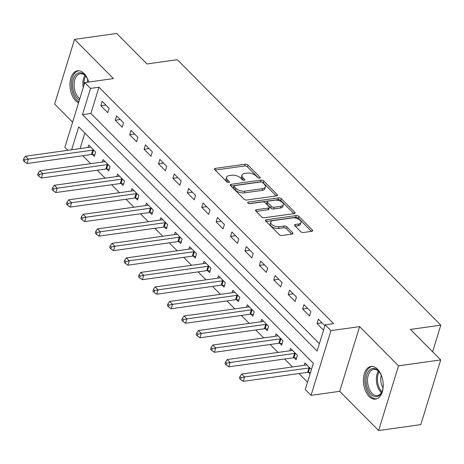 <?xml version="1.0" encoding="UTF-8"?>
<svg xmlns="http://www.w3.org/2000/svg" width="464" height="464" viewBox="0 0 464 464"><rect width="100%" height="100%" fill="white"/><g stroke="black" fill="none" stroke-linecap="round" stroke-linejoin="round"><path stroke-width="0.7" d="M259.631 178.193A1.45 0.725 17.1 0 0 260.223 177.822A1.45 0.725 17.1 0 0 259.997 177.231L247.973 165.114A2.076 1.038 17.1 0 0 245.183 164.204L215.383 168.38A2.076 1.038 17.1 0 0 214.53 168.913A2.076 1.038 17.1 0 0 214.855 169.754L226.884 181.871A1.45 0.725 17.1 0 0 228.833 182.503A1.45 0.725 17.1 0 0 229.431 182.132A1.45 0.725 17.1 0 0 229.199 181.546L227.644 179.98A6.635 3.318 17.1 0 1 226.6 177.283A6.635 3.318 17.1 0 1 229.32 175.583L231.803 175.235A6.635 3.318 17.1 0 1 240.723 178.147L242.278 179.713A1.45 0.725 17.1 0 0 244.232 180.351A1.45 0.725 17.1 0 0 244.83 179.98A1.45 0.725 17.1 0 0 244.598 179.388L243.043 177.822A6.635 3.318 17.1 0 1 241.999 175.125A6.635 3.318 17.1 0 1 244.719 173.432L247.202 173.084A6.635 3.318 17.1 0 1 256.122 175.989L257.677 177.555A1.45 0.725 17.1 0 0 259.631 178.193M377.499 369.147A16.478 9.75 -98 0 0 371.02 366.467A16.478 9.75 -98 0 0 363.434 378.705A16.478 9.75 -98 0 0 369.106 396.43A16.478 9.75 -98 0 0 375.591 399.11A16.478 9.75 -98 0 0 383.177 386.872A16.478 9.75 -98 0 0 377.499 369.147M88.728 82.041A16.478 9.75 -98 0 0 84.054 73.48A16.478 9.75 -98 0 0 77.569 70.801A16.478 9.75 -98 0 0 69.983 83.039A16.478 9.75 -98 0 0 75.661 100.763A16.478 9.75 -98 0 0 78.544 102.846M300.637 231.577A2.076 1.038 17.1 0 0 303.427 232.487L311.791 231.316A2.076 1.038 17.1 0 0 312.637 230.788A2.076 1.038 17.1 0 0 312.313 229.941L298.955 216.485A2.076 1.038 17.1 0 0 296.171 215.58L266.365 219.756A2.076 1.038 17.1 0 0 265.518 220.284A2.076 1.038 17.1 0 0 265.843 221.125L279.2 234.581A2.076 1.038 17.1 0 0 281.984 235.492L292.088 234.076A2.076 1.038 17.1 0 0 292.935 233.543A2.076 1.038 17.1 0 0 292.61 232.702L286.897 226.942A2.076 1.038 17.1 0 0 284.107 226.038L279.096 226.739A5.551 2.772 17.1 0 1 273.215 225.469A5.551 2.772 17.1 0 1 270.767 222.059A5.551 2.772 17.1 0 1 273.041 220.638L292.662 217.889A5.551 2.772 17.1 0 1 298.549 219.159A5.551 2.772 17.1 0 1 300.991 222.569A5.551 2.772 17.1 0 1 298.717 223.99L295.446 224.448A2.076 1.038 17.1 0 0 294.599 224.976A2.076 1.038 17.1 0 0 294.924 225.817L300.637 231.577M440.707 359.919L420.796 424.63L378.63 430.534L398.535 365.829L440.707 359.919L410.437 329.423L440.8 325.171L177.329 59.705L146.972 63.962L116.702 33.466L74.536 39.37L113.448 78.578L84.773 82.598L90.538 88.404L98.971 87.226L333.616 323.646L325.183 324.823L330.948 330.635L311.037 395.345L305.271 389.534L313.345 363.3L78.7 126.881L71.659 149.773M398.535 365.829L359.623 326.615L330.948 330.635M276.59 195.849A2.076 1.038 17.1 0 0 277.443 195.321A2.076 1.038 17.1 0 0 277.112 194.48L263.761 181.024A2.076 1.038 17.1 0 0 260.971 180.113L231.171 184.289A2.076 1.038 17.1 0 0 230.318 184.817A2.076 1.038 17.1 0 0 230.643 185.664L244 199.12A2.076 1.038 17.1 0 0 246.79 200.025L276.59 195.849M281.358 198.754L294.715 212.21A2.076 1.038 17.1 0 1 295.04 213.051A2.076 1.038 17.1 0 1 294.188 213.585L264.387 217.761A2.076 1.038 17.1 0 1 261.597 216.85L255.884 211.091A2.076 1.038 17.1 0 1 255.56 210.25A2.076 1.038 17.1 0 1 256.406 209.716L268.494 208.029A2.076 1.038 17.1 0 0 269.346 207.495A2.076 1.038 17.1 0 0 269.016 206.654L265.228 202.832A2.076 1.038 17.1 0 0 262.438 201.927L249.858 203.69A1.45 0.725 17.1 0 1 248.315 203.354A1.45 0.725 17.1 0 1 247.677 202.461A1.45 0.725 17.1 0 1 248.269 202.089L278.568 197.844A2.076 1.038 17.1 0 1 281.358 198.754L280.819 200.506L293.851 213.631M74.536 39.37L54.624 104.081L72.593 122.183M98.971 87.226L90.903 113.46L319.383 343.667M100.839 105.711L107.752 112.682L109.098 108.309L102.179 101.343L100.839 105.711L105.827 105.015M115.252 120.234L122.165 127.206L123.511 122.832L116.592 115.861L115.252 120.234L120.24 119.538M129.665 134.757L136.578 141.729L137.924 137.356L131.005 130.384L129.665 134.757L134.653 134.061M144.072 149.28L150.991 156.252L152.337 151.879L145.418 144.907L144.072 149.28L149.066 148.579M158.485 163.804L165.404 170.769L166.75 166.402L159.831 159.43L158.485 163.804L163.479 163.102M172.898 178.321L179.817 185.293L181.163 180.919L174.244 173.954L172.898 178.321L177.892 177.625M187.311 192.844L194.23 199.816L195.576 195.443L188.657 188.471L187.311 192.844L192.305 192.148M201.724 207.367L208.643 214.339L209.989 209.966L203.07 202.994L201.724 207.367L206.718 206.671M216.137 221.891L223.056 228.862L224.402 224.489L217.483 217.517L216.137 221.891L221.131 221.189M230.55 236.414L237.469 243.38L238.815 239.012L231.896 232.041L230.55 236.414L235.544 235.712M244.963 250.931L251.882 257.903L253.228 253.53L246.309 246.564L244.963 250.931L249.957 250.235M259.376 265.454L266.295 272.426L267.641 268.053L260.722 261.081L259.376 265.454L264.37 264.758M273.789 279.978L280.708 286.949L282.054 282.576L275.135 275.604L273.789 279.978L278.783 279.282M288.202 294.501L295.121 301.472L296.467 297.099L289.548 290.128L288.202 294.501L293.196 293.799M302.615 309.024L309.534 315.996L310.88 311.622L303.961 304.651L302.615 309.024L307.609 308.322M324.899 325.745L318.374 319.174L317.028 323.541L323.553 330.119M82.801 155.701L90.689 163.647M97.214 170.224L105.102 178.17M111.627 184.747L119.515 192.688M126.04 199.271L133.928 207.211M140.453 213.788L148.341 221.734M154.866 228.311L162.754 236.257M169.279 242.834L177.167 250.78M183.692 257.358L191.58 265.304M198.105 271.881L205.993 279.821M212.518 286.398L220.406 294.344M226.931 300.921L234.819 308.867M241.344 315.445L249.232 323.391M255.757 329.968L263.645 337.914M270.17 344.491L278.058 352.431M284.583 359.008L292.471 366.954M298.996 373.532L307.545 382.145M84.86 133.093L80.092 148.59M92.429 154.518L94.302 156.409L95.648 152.035L88.728 145.064L87.986 147.482M106.842 169.041L108.715 170.926L110.061 166.559L103.141 159.587L102.399 162.006M121.255 183.558L123.128 185.449L124.474 181.076L117.554 174.11L116.812 176.529M135.668 198.082L137.541 199.972L138.887 195.599L131.967 188.628L131.225 191.052M150.081 212.605L151.954 214.496L153.3 210.122L146.38 203.151L145.638 205.569M164.494 227.128L166.367 229.019L167.713 224.646L160.793 217.674L160.051 220.093M178.907 241.651L180.78 243.536L182.126 239.169L175.206 232.197L174.464 234.616M193.32 256.169L195.193 258.059L196.539 253.686L189.619 246.72L188.877 249.139M207.733 270.692L209.606 272.583L210.952 268.209L204.032 261.238L203.29 263.662M222.146 285.215L224.019 287.106L225.365 282.733L218.445 275.761L217.703 278.18M236.559 299.738L238.432 301.629L239.778 297.256L232.858 290.284L232.116 292.703M250.972 314.261L252.845 316.146L254.191 311.779L247.271 304.807L246.529 307.226M265.385 328.779L267.258 330.67L268.604 326.296L261.684 319.331L260.942 321.749M279.798 343.302L281.671 345.193L283.017 340.82L276.097 333.848L275.355 336.272M294.211 357.825L296.084 359.716L297.43 355.343L290.51 348.371L289.768 350.79M308.624 372.348L310.103 373.839M304.181 365.313L304.923 362.894L311.448 369.466M432.616 351.77L440.8 325.171M359.623 326.615L339.712 391.326L378.63 430.534M339.712 391.326L311.037 395.345M67.843 150.307L64.867 147.308L84.773 82.598M90.538 88.404L82.464 114.643L317.109 351.057L325.183 324.823M90.903 113.46L82.464 114.643M317.028 323.541L322.022 322.845M241.999 175.125L241.46 176.877A6.635 3.318 17.1 0 0 242.504 179.568L243.043 177.822M243.148 180.218L242.504 179.568M226.6 177.283L226.061 179.034A6.635 3.318 17.1 0 0 227.105 181.726L227.644 179.98M227.754 182.375L227.105 181.726M258.547 178.06L247.434 166.866A2.076 1.038 17.1 0 0 244.644 165.955L215.186 170.085M276.248 195.901L263.221 182.77A2.076 1.038 17.1 0 0 260.432 181.865L230.973 185.989M262.688 182.601A1.45 0.725 17.1 0 0 260.733 181.963L234.575 185.629A1.45 0.725 17.1 0 0 233.978 186A1.45 0.725 17.1 0 0 234.21 186.592L235.851 188.245A6.635 3.318 17.1 0 0 244.772 191.151L262.653 188.645A6.635 3.318 17.1 0 0 265.373 186.951A6.635 3.318 17.1 0 0 264.329 184.254L262.688 182.601M233.978 186L233.444 187.752A1.45 0.725 17.1 0 0 233.67 188.338L234.21 186.592M265.373 186.951L264.834 188.697A6.635 3.318 17.1 0 1 262.114 190.397L244.232 192.902A6.635 3.318 17.1 0 1 235.312 189.996L233.67 188.338M256.209 211.422L267.954 209.774A2.076 1.038 17.1 0 0 268.807 209.247L269.346 207.495M249.104 203.65L278.035 199.595L278.568 197.844M281.039 206.271A5.551 2.772 17.1 0 0 283.313 204.85A5.551 2.772 17.1 0 0 280.865 201.434A5.551 2.772 17.1 0 0 274.984 200.17L268.07 201.138A2.076 1.038 17.1 0 0 267.218 201.666A2.076 1.038 17.1 0 0 267.542 202.507L271.336 206.329A2.076 1.038 17.1 0 0 274.125 207.24L281.039 206.271L280.5 208.017A5.551 2.772 17.1 0 0 282.773 206.596L283.313 204.85M267.218 201.666L266.678 203.418A2.076 1.038 17.1 0 0 267.009 204.259L267.542 202.507M280.5 208.017L273.586 208.986A2.076 1.038 17.1 0 1 270.796 208.075L267.009 204.259M280.819 200.506A2.076 1.038 17.1 0 0 278.035 199.595M300.991 222.569L300.457 224.321A5.551 2.772 17.1 0 1 298.178 225.736L295.249 226.148M270.767 222.059L270.228 223.805A5.551 2.772 17.1 0 0 272.675 227.221A5.551 2.772 17.1 0 0 278.562 228.485L279.096 226.739M291.746 234.123L286.358 228.694A2.076 1.038 17.1 0 0 283.568 227.783L278.562 228.485M311.448 231.362L298.422 218.237A2.076 1.038 17.1 0 0 295.632 217.326L266.168 221.456M90.608 146.955L90.451 147.042A2.111 1.056 -162.9 0 1 89.906 147.216L25.468 156.24L28.35 159.146L27.005 163.519L91.443 154.489A2.111 1.056 -162.9 0 1 92.156 154.489L94.807 154.773M24.894 159.894L23.739 158.734L23.2 160.48L24.354 161.64L24.894 159.894L28.35 159.146L92.788 150.121A2.111 1.056 -162.9 0 1 93.502 150.116L93.774 150.145M23.739 158.734L25.468 156.24M27.005 163.519L24.354 161.64M105.021 161.478L104.864 161.565A2.111 1.056 -162.9 0 1 104.319 161.739L39.881 170.764L42.763 173.669L41.418 178.043L105.856 169.012A2.111 1.056 -162.9 0 1 106.569 169.012L109.22 169.296M39.307 174.418L38.152 173.252L37.613 175.003L38.767 176.163L39.307 174.418L42.763 173.669L107.201 164.639A2.111 1.056 -162.9 0 1 107.915 164.639L108.187 164.668M38.152 173.252L39.881 170.764M41.418 178.043L38.767 176.163M119.434 175.995L119.277 176.088A2.111 1.056 -162.9 0 1 118.732 176.262L54.294 185.287L57.176 188.193L55.831 192.56L120.269 183.535A2.111 1.056 -162.9 0 1 120.982 183.529L123.633 183.819M53.72 188.935L52.565 187.775L52.026 189.527L53.18 190.687L53.72 188.935L57.176 188.193L121.614 179.162A2.111 1.056 -162.9 0 1 122.328 179.162L122.6 179.191M52.565 187.775L54.294 185.287M55.831 192.56L53.18 190.687M133.847 190.518L133.69 190.611A2.111 1.056 -162.9 0 1 133.145 190.779L68.707 199.81L71.589 202.71L70.244 207.083L134.682 198.058A2.111 1.056 -162.9 0 1 135.395 198.053L138.046 198.337M68.133 203.458L66.978 202.298L66.439 204.044L67.593 205.21L68.133 203.458L71.589 202.71L136.027 193.685A2.111 1.056 -162.9 0 1 136.741 193.679L137.013 193.708M66.978 202.298L68.707 199.81M70.244 207.083L67.593 205.21M148.26 205.042L148.103 205.129A2.111 1.056 -162.9 0 1 147.558 205.303L83.12 214.327L86.002 217.233L84.657 221.606L149.095 212.582A2.111 1.056 -162.9 0 1 149.808 212.576L152.459 212.86M82.546 217.981L81.391 216.821L80.852 218.567L82.006 219.733L82.546 217.981L86.002 217.233L150.44 208.208A2.111 1.056 -162.9 0 1 151.154 208.203L151.426 208.232M81.391 216.821L83.12 214.327M84.657 221.606L82.006 219.733M79.367 100.166A14.262 8.439 82 0 1 72.784 87.603A14.262 8.439 82 0 1 76.282 74.234A14.262 8.439 82 0 1 85.997 76.479A14.262 8.439 82 0 1 88.641 81.739M86.246 76.821A13.207 7.813 -98 0 0 80.22 73.735A13.207 7.813 -98 0 0 77.488 75.058A13.207 7.813 -98 0 0 74.205 86.983A13.207 7.813 -98 0 0 79.814 98.716M87.371 82.232A10.399 6.154 82 0 1 87.841 79.663M78.7 70.748A16.373 9.692 -98 0 0 75.551 72.355A16.373 9.692 -98 0 0 71.508 87.47A16.373 9.692 -98 0 0 78.816 101.952M383.229 385.543A14.262 8.439 82 0 1 382.133 391.332A14.262 8.439 82 0 1 371.02 394.406A14.262 8.439 82 0 1 366.873 374.755A14.262 8.439 82 0 1 378.288 370.794A14.262 8.439 82 0 1 379.442 372.145A14.262 8.439 82 0 1 382.087 377.412M379.691 372.488A13.207 7.813 -98 0 0 378.862 371.548A13.207 7.813 -98 0 0 373.665 369.402A13.207 7.813 -98 0 0 367.587 379.21A13.207 7.813 -98 0 0 372.134 393.414A13.207 7.813 -98 0 0 377.331 395.56A13.207 7.813 -98 0 0 382.272 390.937M372.151 366.421A16.373 9.692 -98 0 0 364.832 378.734A16.373 9.692 -98 0 0 370.487 396.152A16.373 9.692 -98 0 0 376.693 398.843M383.026 387.765A10.399 6.154 82 0 1 381.286 375.33M162.673 219.565L162.516 219.652A2.111 1.056 -162.9 0 1 161.971 219.826L97.533 228.851L100.415 231.756L99.07 236.13L163.508 227.105A2.111 1.056 -162.9 0 1 164.221 227.099L166.872 227.383M96.953 232.505L95.804 231.345L95.265 233.09L96.419 234.25L96.953 232.505L100.415 231.756L164.853 222.732A2.111 1.056 -162.9 0 1 165.567 222.726L165.839 222.755M95.804 231.345L97.533 228.851M99.07 236.13L96.419 234.25M177.086 234.088L176.929 234.175A2.111 1.056 -162.9 0 1 176.384 234.349L111.946 243.374L114.828 246.28L113.483 250.653L177.921 241.622A2.111 1.056 -162.9 0 1 178.634 241.622L181.285 241.906M111.366 247.028L110.217 245.862L109.678 247.614L110.832 248.774L111.366 247.028L114.828 246.28L179.266 237.249A2.111 1.056 -162.9 0 1 179.98 237.249L180.252 237.278M110.217 245.862L111.946 243.374M113.483 250.653L110.832 248.774M191.499 248.605L191.342 248.698A2.111 1.056 -162.9 0 1 190.797 248.872L126.359 257.897L129.241 260.803L127.896 265.17L192.334 256.145A2.111 1.056 -162.9 0 1 193.047 256.14L195.698 256.43M125.779 261.545L124.63 260.385L124.091 262.137L125.245 263.297L125.779 261.545L129.241 260.803L193.679 251.772A2.111 1.056 -162.9 0 1 194.393 251.772L194.665 251.801M124.63 260.385L126.359 257.897M127.896 265.17L125.245 263.297M205.912 263.129L205.755 263.221A2.111 1.056 -162.9 0 1 205.21 263.39L140.772 272.42L143.654 275.32L142.309 279.693L206.747 270.669A2.111 1.056 -162.9 0 1 207.46 270.663L210.111 270.947M140.192 276.068L139.043 274.908L138.504 276.654L139.658 277.82L140.192 276.068L143.654 275.32L208.092 266.295A2.111 1.056 -162.9 0 1 208.806 266.29L209.078 266.319M139.043 274.908L140.772 272.42M142.309 279.693L139.658 277.82M220.325 277.652L220.168 277.739A2.111 1.056 -162.9 0 1 219.623 277.913L155.185 286.938L158.067 289.843L156.722 294.217L221.16 285.192A2.111 1.056 -162.9 0 1 221.873 285.186L224.524 285.47M154.605 290.592L153.456 289.432L152.917 291.177L154.071 292.343L154.605 290.592L158.067 289.843L222.505 280.819A2.111 1.056 -162.9 0 1 223.219 280.813L223.491 280.842M153.456 289.432L155.185 286.938M156.722 294.217L154.071 292.343M234.738 292.175L234.581 292.262A2.111 1.056 -162.9 0 1 234.036 292.436L169.598 301.461L172.48 304.367L171.135 308.74L235.573 299.715A2.111 1.056 -162.9 0 1 236.286 299.709L238.937 299.993M169.018 305.115L167.869 303.955L167.33 305.701L168.484 306.861L169.018 305.115L172.48 304.367L236.918 295.342A2.111 1.056 -162.9 0 1 237.632 295.336L237.904 295.365M167.869 303.955L169.598 301.461M171.135 308.74L168.484 306.861M249.151 306.698L248.994 306.785A2.111 1.056 -162.9 0 1 248.449 306.959L184.011 315.984L186.893 318.89L185.548 323.263L249.986 314.232A2.111 1.056 -162.9 0 1 250.699 314.232L253.35 314.517M183.431 319.638L182.282 318.472L181.743 320.224L182.897 321.384L183.431 319.638L186.893 318.89L251.331 309.859A2.111 1.056 -162.9 0 1 252.045 309.859L252.317 309.888M182.282 318.472L184.011 315.984M185.548 323.263L182.897 321.384M263.564 321.216L263.407 321.308A2.111 1.056 -162.9 0 1 262.862 321.482L198.424 330.507L201.306 333.413L199.961 337.78L264.399 328.756A2.111 1.056 -162.9 0 1 265.112 328.75L267.763 329.04M197.844 334.155L196.695 332.995L196.156 334.747L197.31 335.907L197.844 334.155L201.306 333.413L265.744 324.382A2.111 1.056 -162.9 0 1 266.458 324.382L266.73 324.411M196.695 332.995L198.424 330.507M199.961 337.78L197.31 335.907M277.977 335.739L277.82 335.832A2.111 1.056 -162.9 0 1 277.275 336L212.837 345.03L215.719 347.93L214.374 352.304L278.812 343.279A2.111 1.056 -162.9 0 1 279.525 343.273L282.176 343.557M212.257 348.679L211.108 347.519L210.569 349.27L211.723 350.43L212.257 348.679L215.719 347.93L280.157 338.906A2.111 1.056 -162.9 0 1 280.871 338.9L281.143 338.929M211.108 347.519L212.837 345.03M214.374 352.304L211.723 350.43M292.39 350.262L292.233 350.349A2.111 1.056 -162.9 0 1 291.688 350.523L227.25 359.548L230.132 362.454L228.787 366.827L293.225 357.802A2.111 1.056 -162.9 0 1 293.938 357.796L296.589 358.08M226.67 363.202L225.521 362.042L224.982 363.788L226.136 364.953L226.67 363.202L230.132 362.454L294.57 353.429A2.111 1.056 -162.9 0 1 295.284 353.423L295.556 353.452M225.521 362.042L227.25 359.548M228.787 366.827L226.136 364.953M306.803 364.785L306.646 364.872A2.111 1.056 -162.9 0 1 306.101 365.046L241.663 374.071L244.545 376.977L243.2 381.35L307.638 372.325A2.111 1.056 -162.9 0 1 308.351 372.319L310.497 372.551M241.083 377.725L239.934 376.565L239.395 378.311L240.549 379.471L241.083 377.725L244.545 376.977L308.983 367.952A2.111 1.056 -162.9 0 1 309.697 367.946L309.969 367.975M239.934 376.565L241.663 374.071M243.2 381.35L240.549 379.471M259.707 178.182L259.997 177.231M228.909 182.491L229.199 181.546M244.308 180.334L244.598 179.388M214.936 169.83L215.383 168.38M244.644 165.955L245.183 164.204M247.434 166.866L247.973 165.114M230.724 185.739L231.171 184.289M260.432 181.865L260.971 180.113M263.221 182.77L263.761 181.024M276.695 195.831L277.112 194.48M235.312 189.996L235.851 188.245M244.232 192.902L244.772 191.151M262.114 190.397L262.653 188.645M294.298 213.568L294.715 212.21M255.96 211.172L256.406 209.716M267.954 209.774L268.494 208.029M247.962 203.104L248.269 202.089M270.796 208.075L271.336 206.329M273.586 208.986L274.125 207.24M295 225.898L295.446 224.448M298.178 225.736L298.717 223.99M283.568 227.783L284.107 226.038M286.358 228.694L286.897 226.942M292.192 234.059L292.61 232.702M265.924 221.206L266.365 219.756M295.632 217.326L296.171 215.58M298.422 218.237L298.955 216.485M311.895 231.298L312.313 229.941M91.443 154.489L92.788 150.121M92.156 154.489L93.502 150.116M105.856 169.012L107.201 164.639M106.569 169.012L107.915 164.639M120.269 183.535L121.614 179.162M120.982 183.529L122.328 179.162M134.682 198.058L136.027 193.685M135.395 198.053L136.741 193.679M149.095 212.582L150.44 208.208M149.808 212.576L151.154 208.203M83.247 87.563A13.207 7.813 82 0 1 84.935 75.429M85.666 76.148A12.772 7.557 -98 0 0 84.03 85.005M381.396 392.631A13.207 7.813 82 0 1 380.921 392.179A13.207 7.813 82 0 1 378.38 371.101M379.111 371.815A12.772 7.557 -98 0 0 381.866 391.703A12.772 7.557 -98 0 0 381.907 391.744M163.508 227.105L164.853 222.732M164.221 227.099L165.567 222.726M177.921 241.622L179.266 237.249M178.634 241.622L179.98 237.249M192.334 256.145L193.679 251.772M193.047 256.14L194.393 251.772M206.747 270.669L208.092 266.295M207.46 270.663L208.806 266.29M221.16 285.192L222.505 280.819M221.873 285.186L223.219 280.813M235.573 299.715L236.918 295.342M236.286 299.709L237.632 295.336M249.986 314.232L251.331 309.859M250.699 314.232L252.045 309.859M264.399 328.756L265.744 324.382M265.112 328.75L266.458 324.382M278.812 343.279L280.157 338.906M279.525 343.273L280.871 338.9M293.225 357.802L294.57 353.429M293.938 357.796L295.284 353.423M307.638 372.325L308.983 367.952M308.351 372.319L309.697 367.946"/></g></svg>
